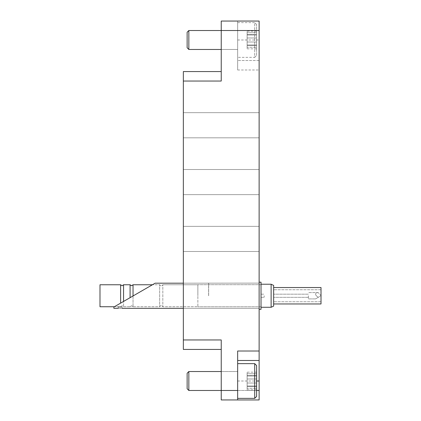 <?xml version="1.0" encoding="UTF-8"?>
<svg xmlns="http://www.w3.org/2000/svg" width="421" height="421" viewBox="0 0 421 421"><rect width="100%" height="100%" fill="white"/><g stroke="black" fill="none" stroke-linecap="round" stroke-linejoin="round"><path stroke-width="0.32" stroke-dasharray="2.1 1.58" d="M259.125 125.248L259.125 137.814L259.125 125.248M183.345 125.248L183.345 137.814L183.345 125.248M259.125 182.083L259.125 194.649L259.125 182.083M183.345 182.083L183.345 194.649L183.345 182.083M259.125 238.917L259.125 251.484L259.125 238.917M183.345 238.917L183.345 251.484L183.345 238.917M259.125 295.752L259.125 282.175L259.125 295.752M183.345 295.752L183.345 308.319L183.345 295.752M221.235 30.523L237.655 30.523L237.655 49.468L221.235 49.468L237.655 49.468L237.655 30.523L221.235 30.523L259.125 30.523L259.125 21.05L237.655 21.05L237.655 69.991L237.655 21.05L221.235 21.05L221.235 81.043L221.235 71.57L221.235 81.043L183.345 81.043L183.345 349.43M237.655 399.95L237.655 351.009M221.235 381.005L221.235 390.478L221.235 381.005M183.345 339.957L221.235 339.957L221.235 399.95L259.125 399.95L259.125 60.519L237.655 60.519L259.125 60.519L259.125 30.523M221.235 71.57L183.345 71.57L183.345 81.043M237.655 360.481L259.125 360.481M259.125 304.315L259.189 295.816L259.125 304.315M259.125 247.727L259.125 238.981L259.189 248.695M259.125 238.981L259.125 245.806M259.189 245.806L259.189 247.727M259.125 190.892L259.189 191.86M259.189 181.904L259.125 189.403M259.189 189.403L259.189 190.892M259.125 125.311L259.125 135.025M259.189 132.583L259.189 128.468L259.125 132.583M259.125 321.012L259.189 330.485M259.189 328.638L259.189 325.023L259.125 328.638M259.189 329.511L259.189 321.986L259.125 329.511M259.189 321.986L259.125 325.507L259.189 321.986M259.125 330.727L259.125 320.77L259.125 330.727M259.189 328.748L259.189 320.77L259.125 328.748M256.6 55.467L256.6 24.523L256.6 55.467L254.705 57.361L254.705 22.629L237.655 22.629L237.655 57.361L237.655 22.629M256.6 24.523L254.705 22.629L254.705 57.361L237.655 57.361M256.6 34.633L256.6 47.247L256.6 34.633L247.127 34.633L256.6 34.633M256.6 31.154L256.6 34.927L256.6 31.154L247.127 31.154L247.127 34.927L247.127 31.154M247.127 34.633L247.127 47.247L247.127 45.063L256.6 45.063L247.127 45.063L247.127 45.357L247.127 34.633M256.6 47.247L256.6 48.836L256.6 47.247L247.127 47.247L247.127 48.836L247.127 47.247L256.6 47.247M188.84 49.468L188.84 30.523M187.135 32.228L187.135 47.762M256.6 375.643L256.6 388.257L256.6 375.643L247.127 375.643L256.6 375.643M256.6 372.164L256.6 375.937L256.6 372.164L247.127 372.164L247.127 375.937L247.127 372.164M247.127 375.643L247.127 388.257L247.127 386.073L256.6 386.073L247.127 386.073L247.127 386.367L247.127 375.643M259.125 390.478L221.235 390.478L237.655 390.478L237.655 371.532L237.655 390.478L256.6 390.478M221.235 371.532L237.655 371.532L221.235 371.532M237.655 363.639L237.655 398.371L237.655 363.639M254.705 363.639L254.705 398.371M256.6 396.477L256.6 365.533M256.6 388.257L256.6 389.846L256.6 388.257L247.127 388.257L247.127 389.846L247.127 388.257L256.6 388.257M188.84 390.478L188.84 371.532M187.135 373.238L187.135 388.772M259.125 282.175L261.02 282.175L261.02 309.33M120.195 306.867C117.754 307.041 117.754 307.041 120.195 306.867C117.754 307.041 117.754 307.041 120.195 306.867C122.637 307.041 122.637 307.041 120.195 306.867C122.637 307.041 122.637 307.041 120.195 306.867C117.754 307.041 117.754 307.041 120.195 306.867C117.754 307.041 117.754 307.041 120.195 306.867C122.637 307.041 122.637 307.041 120.195 306.867C122.637 307.041 122.637 307.041 120.195 306.867M120.195 308.177C117.754 308.33 117.754 308.33 120.195 308.177C117.754 308.33 117.754 308.33 120.195 308.177C122.637 308.33 122.637 308.33 120.195 308.177C122.637 308.33 122.637 308.33 120.195 308.177C117.754 308.33 117.754 308.33 120.195 308.177C122.637 308.33 122.637 308.33 120.195 308.177M113.88 308.319L113.88 307.025L152.439 284.764L113.88 307.025L113.88 308.319L113.88 307.025L152.439 284.764L159.664 284.764L159.664 306.741L159.664 284.764L159.664 306.741L159.664 284.764L161.243 286.28L162.822 284.764L162.822 306.741L162.822 284.764L162.822 306.741L162.822 284.764L161.243 286.28L159.664 284.764L152.439 284.764M208.605 295.752L208.605 283.186L208.605 295.752M208.669 295.752L208.669 283.123L208.669 295.752M264.178 295.752L264.178 297.331L264.178 295.752M133.036 295.968L133.036 306.741L159.664 306.741L161.243 305.225L162.822 306.741L197.87 306.741L197.87 295.752L197.87 306.804L197.87 284.701L197.87 306.804L197.87 295.752L197.87 306.741L162.822 306.741L161.243 305.225L159.664 306.741L133.036 306.741L133.036 284.764L133.036 306.741L133.036 284.764L131.562 285.775L130.089 284.764L130.089 297.668M130.089 284.764L123.564 284.764L123.564 306.741L123.564 284.764L122.09 285.775L120.616 284.764L120.616 303.136M271.124 307.277L271.124 284.228L271.124 295.752L271.124 284.228L273.65 285.406L273.65 306.099L273.65 285.406L273.65 306.099L271.124 307.277L271.124 295.752L271.124 307.277L261.02 307.277M99.987 284.764L99.987 306.741M308.382 295.752L308.382 298.91L308.382 295.752M273.65 287.543L321.012 287.543L321.012 295.752L318.276 292.595C315.597 292.795 314.929 293.847 316.276 295.752L318.276 297.331L316.276 295.752C314.929 293.847 315.597 292.795 318.276 292.595C315.597 292.795 314.929 293.847 316.276 295.752C314.929 293.847 315.597 292.795 318.276 292.595L321.012 295.752L321.012 303.962L321.012 287.543L321.012 301.752L321.012 295.752L318.276 297.331L316.276 295.752L318.276 297.331C314.787 299.347 314.787 299.347 318.276 297.331C314.787 299.347 314.787 299.347 318.276 297.331L321.012 295.752L321.012 289.753L321.012 303.962L273.65 303.962M123.564 284.764L123.564 301.436M318.276 297.331C314.787 299.347 314.787 299.347 318.276 297.331C314.787 299.347 314.787 299.347 318.276 297.331L321.012 295.752L321.012 301.752L321.012 295.752L318.276 297.331M197.87 295.752L197.87 284.701L197.87 295.752M237.655 69.991L259.125 69.991M237.655 381.005L256.6 381.005M237.655 39.995L259.125 39.995M247.127 34.759L256.6 34.759L247.127 34.759M247.127 32.743L256.6 32.743L247.127 32.743M247.127 37.985L256.6 37.985L247.127 37.985M247.127 45.231L256.6 45.231L247.127 45.231M247.127 42.005L256.6 42.005L247.127 42.005M247.127 375.769L256.6 375.769L247.127 375.769M247.127 373.753L256.6 373.753L247.127 373.753M247.127 378.995L256.6 378.995L247.127 378.995M247.127 386.241L256.6 386.241L247.127 386.241M247.127 383.015L256.6 383.015L247.127 383.015M183.345 137.814L259.125 137.814L183.345 137.814M183.345 194.649L259.125 194.649L183.345 194.649M183.345 251.484L259.125 251.484L183.345 251.484M183.345 308.319L259.125 308.319L122.09 308.319L122.09 307.025L118.301 307.025L122.09 307.025L122.09 308.319M221.235 390.478L237.655 390.478M183.345 283.186L259.125 283.123L183.345 283.186M183.345 226.351L259.125 226.351L183.345 226.351M183.345 169.516L259.125 169.516L183.345 169.516M183.345 112.681L259.125 112.681L183.345 112.681M247.127 48.836L256.6 48.836M247.127 45.357L256.6 45.357L247.127 45.357M247.127 34.927L256.6 34.927L247.127 34.927M247.127 389.846L256.6 389.846M247.127 386.367L256.6 386.367L247.127 386.367M247.127 375.937L256.6 375.937L247.127 375.937M261.02 294.174L264.178 294.174L261.02 294.174M261.02 297.331L264.178 297.331L261.02 297.331M118.301 308.319L118.301 307.025L118.301 308.319M130.089 306.741L131.562 305.73L133.036 306.741L131.562 305.73L130.089 306.741L123.564 306.741L122.09 305.73L120.616 306.741L114.375 306.741L120.616 306.741L122.09 305.73L123.564 306.741L130.089 306.741M261.02 306.804L197.87 306.804L261.02 306.804M308.382 297.331L273.65 297.331L308.382 297.331M321.012 289.753L273.65 289.753L321.012 289.753M315.545 298.91L308.382 298.91L315.545 298.91M318.276 292.595L308.382 292.595L318.276 292.595M321.012 301.752L273.65 301.752L321.012 301.752M308.382 294.174L273.65 294.174L308.382 294.174M197.87 284.764L162.822 284.764L197.87 284.764M261.02 284.701L197.87 284.701L261.02 284.701"/><path stroke-width="0.63" d="M221.235 399.95L221.235 390.478L237.655 390.478L237.655 399.95L221.235 399.95M183.345 349.43L221.235 349.43L183.345 349.43L183.345 339.957L221.235 339.957L221.235 390.478L188.84 390.478L187.135 388.772L187.135 373.238L188.84 371.532L188.84 390.478M256.6 390.478L259.125 390.478L259.125 399.95L237.655 399.95M188.84 30.523L188.84 49.468L187.135 47.762L187.135 32.228L188.84 30.523L221.235 30.523L221.235 81.043L183.345 81.043L183.345 71.57L221.235 71.57M221.235 30.523L221.235 21.05L259.125 21.05L259.125 30.523L221.235 30.523M259.125 390.478L259.125 360.481L237.655 360.481M237.655 390.478L237.655 351.009L259.125 351.009L259.125 30.523M259.125 351.009L259.125 360.481M183.345 339.957L183.345 81.043M259.125 248.695L259.125 238.981M259.125 191.86L259.125 181.904M259.125 135.025L259.125 125.311M259.125 330.727L259.125 321.012M188.84 49.468L221.235 49.468M254.705 363.639L256.6 365.533L256.6 396.477L254.705 398.371L254.705 363.639L237.655 363.639M188.84 371.532L221.235 371.532M254.705 398.371L237.655 398.371M133.036 295.968L133.036 284.764L152.439 284.764L155.17 283.186L152.439 284.764L155.17 283.186L183.345 283.186L155.17 283.186M130.089 297.668L130.089 284.764L131.562 285.775L133.036 284.764L152.439 284.764M120.616 303.136L120.616 284.764L99.987 284.764L99.987 306.741L114.375 306.741L99.987 306.741M271.124 307.277L273.65 306.099L273.65 285.406L271.124 284.228L261.02 284.228L271.124 284.228L271.124 307.277L261.02 307.277M123.564 301.436L123.564 284.764L122.09 285.775L120.616 284.764L99.987 284.764M273.65 303.962L321.012 303.962L321.012 287.543L273.65 287.543M120.195 308.177C117.754 308.33 117.754 308.33 120.195 308.177C122.637 308.33 122.637 308.33 120.195 308.177M261.02 309.33L259.125 309.33L261.02 309.33L261.02 282.175L259.125 282.175M133.404 295.752L155.17 283.186L113.88 307.025L113.88 308.319L118.301 308.319L113.88 308.319M256.6 381.005L259.125 381.005M130.089 284.764L123.564 284.764M122.09 308.319L183.345 308.319"/></g></svg>
